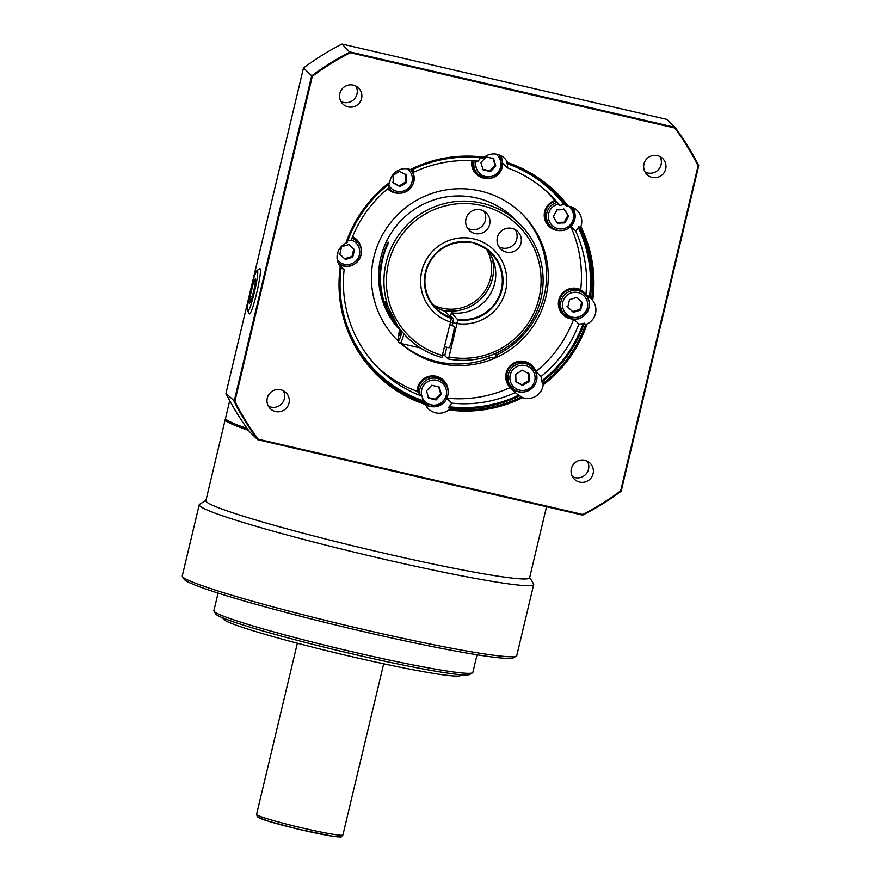 <?xml version="1.0" encoding="UTF-8"?>
<svg xmlns="http://www.w3.org/2000/svg" width="881" height="881" viewBox="0 0 881 881"><rect width="100%" height="100%" fill="white"/><g stroke="black" fill="none" stroke-linecap="round" stroke-linejoin="round"><path stroke-width="1.32" d="M225.756 418.893L225.668 418.96A166.377 9.867 13.4 0 0 225.239 419.455A166.377 9.867 13.4 0 0 225.811 420.6A166.377 9.867 13.4 0 0 248.563 430.38M225.239 419.455L205.89 500.672A166.377 9.867 13.4 0 0 206.462 501.818A166.377 9.867 13.4 0 0 373.511 550.735A166.377 9.867 13.4 0 0 529.602 577.793L546.528 506.718M247.803 429.344A165.716 9.823 -166.6 0 1 226.615 420.105A165.716 9.823 -166.6 0 1 226.197 419.598L225.701 418.805A166.377 9.867 -166.6 0 1 225.547 418.167L229.721 400.668M205.967 500.386L199.646 504.251A171.927 10.198 13.4 0 0 199.216 504.769A171.927 10.198 13.4 0 0 199.811 505.958A171.927 10.198 13.4 0 0 372.421 556.506A171.927 10.198 13.4 0 0 533.71 584.455A171.927 10.198 13.4 0 0 533.556 583.806L529.668 577.507M533.71 584.455L516.773 655.552A171.927 10.198 -166.6 0 1 516.343 656.07A171.927 10.198 -166.6 0 1 350.517 626.424A171.927 10.198 -166.6 0 1 182.874 577.044A171.927 10.198 -166.6 0 1 182.433 576.526A171.927 10.198 -166.6 0 1 182.279 575.866L199.216 504.769M182.433 576.526L184.074 579.18A169.714 10.065 13.4 0 0 184.503 579.698A169.714 10.065 13.4 0 0 349.988 628.439A169.714 10.065 13.4 0 0 513.667 657.7L516.343 656.07M214.006 611.216L215.647 613.881A130.884 7.764 13.4 0 0 215.977 614.277A130.884 7.764 13.4 0 0 343.601 651.863A130.884 7.764 13.4 0 0 469.848 674.439L472.513 672.809A133.108 7.896 -166.6 0 1 344.13 649.848A133.108 7.896 -166.6 0 1 214.347 611.623A133.108 7.896 -166.6 0 1 214.006 611.216A133.108 7.896 -166.6 0 1 213.885 610.709L218.081 593.089M222.706 617.834L223.499 619.134A122.019 7.235 13.4 0 0 223.818 619.508A122.019 7.235 13.4 0 0 342.786 654.55A122.019 7.235 13.4 0 0 460.466 675.584L461.765 674.791M477.05 654.781L472.855 672.401A133.108 7.896 -166.6 0 1 472.513 672.809M247.209 428.518A166.377 9.867 -166.6 0 1 226.12 419.312A166.377 9.867 -166.6 0 1 225.701 418.805M339.086 253.497L344.658 258.728L351.993 256.492L353.766 249.026M392.519 182.323L399.258 185.924L405.778 181.871L405.568 174.218M482.336 169.13L489.792 170.859L495.056 165.254L492.864 157.93M474.22 160.838A14.415 14.327 134.1 0 0 474.209 160.86A14.415 14.327 134.1 0 0 478.152 174.449L476.83 173.172A14.415 14.327 -45.9 0 1 472.656 160.738M556.583 222.43L564.236 222.166L567.882 215.405L563.873 208.907M556.781 202.465A14.415 14.327 134.1 0 0 550.779 226.582L549.447 225.305A14.415 14.327 -45.9 0 1 555.459 201.187M567.034 306.379L572.595 311.61L579.929 309.374L581.713 301.908M559.655 300.19A14.415 14.327 -45.9 0 1 583.674 293.076L584.995 294.364A14.415 14.327 134.1 0 0 560.988 301.467A14.415 14.327 134.1 0 0 571.626 318.713A14.415 14.327 134.1 0 0 584.995 294.364C595.622 303.538 585.116 322.677 571.637 318.724L563.598 313.779A14.415 14.327 -45.9 0 1 559.655 300.19M515.231 381.187L521.97 384.788L528.49 380.735L528.281 373.081M513.502 364.227A14.415 14.327 -45.9 0 1 531.056 366.067L532.388 367.355A14.415 14.327 134.1 0 0 510.099 385.305A14.415 14.327 134.1 0 0 529.866 389.898A14.415 14.327 134.1 0 0 532.388 367.355L534.591 370.097C543.94 383.51 523.391 400.073 512.313 388.058L510.98 386.77A14.415 14.327 -45.9 0 1 513.502 364.227M427.935 397.474L435.39 399.203L440.654 393.609L438.463 386.274M418.134 392.254A14.415 14.327 -45.9 0 1 442.504 380.812L443.826 382.101A14.415 14.327 134.1 0 0 419.455 393.543M451.424 318.096A42.145 41.87 134.1 0 0 452.988 318.36L450.598 316.037L451.369 312.799L457.834 319.869A39.491 39.227 134.1 0 0 476.037 243.453L475.828 244.048L474.76 243.013M442.537 355.495A77.649 77.121 -45.9 0 1 388.851 261.844A77.649 77.121 -45.9 0 1 481.676 205.515A77.649 77.121 -45.9 0 1 539.348 296.754A77.649 77.121 -45.9 0 1 448.991 356.992L448.297 358.963A79.863 79.323 134.1 0 0 519.129 223.4A79.863 79.323 134.1 0 0 393.829 242.771A79.863 79.323 134.1 0 0 441.844 357.477L450.488 322.039M480.652 209.821A12.202 12.125 -45.9 0 1 488.47 227.474A12.202 12.125 -45.9 0 1 469.331 230.437A12.202 12.125 -45.9 0 1 480.652 209.821M467.47 228.113A12.202 12.125 134.1 0 0 483.944 211.121M518.292 232.121A12.202 12.125 -45.9 0 1 517.587 249.004A12.202 12.125 -45.9 0 1 500.1 248.387A12.202 12.125 -45.9 0 1 500.804 231.505A12.202 12.125 -45.9 0 1 518.292 232.121M498.833 246.702A12.202 12.125 134.1 0 0 515.319 229.71M444.894 355.164A79.863 79.323 -45.9 0 1 442.725 354.746M399.534 329.758A79.863 79.323 -45.9 0 1 476.665 198.005A79.863 79.323 -45.9 0 1 513.788 218.224L519.129 223.4M448.297 358.963L444.795 355.583L446.777 347.257M449.762 325.177L454.001 326.157A11.09 1.101 103.1 0 1 452.416 337.852A11.09 1.101 103.1 0 1 448.991 347.775L444.619 346.762M353.303 85.105A11.211 11.134 -45.9 0 1 360.494 101.315A11.211 11.134 -45.9 0 1 342.907 104.035A11.211 11.134 -45.9 0 1 353.303 85.105M340.936 101.469A11.211 11.134 134.1 0 0 355.88 86.052M665.684 169.053A11.211 11.134 -45.9 0 1 647.017 174.581A11.211 11.134 -45.9 0 1 651.709 155.827A11.211 11.134 -45.9 0 1 665.684 169.053M645.046 172.015A11.211 11.134 134.1 0 0 659.99 156.598M579.643 482.072A11.211 11.134 -45.9 0 1 572.452 465.862A11.211 11.134 -45.9 0 1 590.039 463.142A11.211 11.134 -45.9 0 1 579.643 482.072M572.463 476.665A11.211 11.134 134.1 0 0 587.418 461.259M267.262 398.124A11.211 11.134 -45.9 0 1 285.929 392.596A11.211 11.134 -45.9 0 1 281.237 411.35A11.211 11.134 -45.9 0 1 267.262 398.124M268.353 406.119A11.211 11.134 134.1 0 0 283.297 390.701M352.532 236.703A15.528 15.429 -45.9 0 1 361.353 250.656M346.288 266.194A15.528 15.429 -45.9 0 1 338.987 264.63L344.141 269.63A15.528 15.429 -45.9 0 1 340.947 267.527M338.811 264.454A15.528 15.429 134.1 0 0 344.35 265.974M361.078 248.728A15.528 15.429 134.1 0 0 356.596 239.489M487.457 178.458A15.528 15.429 -45.9 0 1 471.764 160.694M476.147 174.053A15.528 15.429 134.1 0 0 485.519 178.248M535.879 371.573L541.022 376.561A15.528 15.429 -45.9 0 1 541.815 380.856L543.181 384.876A15.528 15.429 -45.9 0 1 522.642 397.639L518.81 395.162A15.528 15.429 -45.9 0 1 515.33 392.53L510.187 387.53A15.528 15.429 -45.9 0 1 511.542 364.569A15.528 15.429 -45.9 0 1 535.879 371.573A122.019 121.193 134.1 0 0 573.707 319.087A15.528 15.429 -45.9 0 1 560.272 296.225A15.528 15.429 -45.9 0 1 580.711 289.695A122.019 121.193 134.1 0 0 570.756 226.56M562.915 314.66A15.528 15.429 134.1 0 0 572.287 318.856M377.52 367.223A122.019 121.193 134.1 0 0 417.176 391.329A15.528 15.429 -45.9 0 1 443.462 380.196A15.528 15.429 -45.9 0 1 448.121 391.274M447.845 389.347A15.528 15.429 134.1 0 0 443.363 380.107M411.868 169.868A15.528 15.429 -45.9 0 1 413.971 177.665M398.895 193.203A15.528 15.429 -45.9 0 1 387.651 188.853A15.528 15.429 134.1 0 0 396.968 192.983M413.685 175.737A15.528 15.429 134.1 0 0 411.801 169.89M560.074 230.602A15.528 15.429 -45.9 0 1 554.744 200.494A122.019 121.193 134.1 0 0 547.321 192.113M548.775 226.186A15.528 15.429 134.1 0 0 558.147 230.381M536.397 374.601A15.528 15.429 134.1 0 0 531.926 365.362M401.108 343.491A88.739 88.144 134.1 0 0 437.67 361.728A88.739 88.144 134.1 0 0 490.937 357.499M497.996 354.272A88.739 88.144 134.1 0 0 520.792 212.662M398.245 341.035A88.739 88.144 -45.9 0 1 398.08 340.87A88.739 88.144 -45.9 0 1 382.409 234.985A88.739 88.144 -45.9 0 1 480.376 191.001A88.739 88.144 -45.9 0 1 521.618 213.466A88.739 88.144 -45.9 0 1 537.289 319.351A88.739 88.144 -45.9 0 1 439.322 363.335A88.739 88.144 -45.9 0 1 400.833 343.425M247.748 311.257A21.023 2.081 103.1 0 1 247.66 311.158A21.023 2.081 103.1 0 1 250.556 290.345A21.023 2.081 103.1 0 1 257.12 270.39A21.023 2.081 103.1 0 1 257.428 270.39A21.023 2.081 103.1 0 1 254.389 292.283A21.023 2.081 103.1 0 1 247.748 311.257M247.66 311.158L249.312 313.735A23.17 2.302 -76.9 0 0 249.4 313.845A23.17 2.302 -76.9 0 0 256.723 292.921A23.17 2.302 -76.9 0 0 260.082 268.793A23.17 2.302 -76.9 0 0 259.73 268.804L257.12 270.39M457.834 319.869L456.942 323.525A43.257 42.971 134.1 0 0 493.823 249.863A43.257 42.971 134.1 0 0 425.964 260.347A43.257 42.971 134.1 0 0 450.51 322.05L451.479 317.678A38.819 38.566 -45.9 0 1 469.386 242.55L469.628 241.823L476.037 243.453M433.584 311.962A43.257 42.971 -45.9 0 1 433.573 311.951A43.257 42.971 -45.9 0 1 473.692 238.883A43.257 42.971 -45.9 0 1 493.8 249.83A43.257 42.971 -45.9 0 1 493.812 249.841L493.823 249.863M456.975 322.997L457.03 322.281L456.975 322.997M451.92 325.673L453.539 318.9L452.988 318.36M469.595 241.956A39.491 39.227 134.1 0 0 451.38 318.371M475.828 244.048A38.819 38.566 -45.9 0 1 457.933 319.164M451.369 312.799A38.819 38.566 134.1 0 0 487.204 250.006M433.54 305.355A38.819 38.566 134.1 0 0 444.916 311.301L451.479 317.678M456.942 323.525L450.466 322.215M252.065 297.811L249.642 303.273L250.16 296.28L253.111 283.825L255.534 278.374L255.016 285.367L252.065 297.811M252.307 296.776L250.16 296.28M253.111 283.825L255.094 284.288M510.429 387.772A15.528 15.429 134.1 0 0 519.68 391.847M574.864 213.136A15.528 15.429 134.1 0 0 573.179 207.641M425.578 405.073A15.528 15.429 134.1 0 0 431.117 406.593M589.015 301.61A15.528 15.429 134.1 0 0 586.801 295.19M502.247 160.992A15.528 15.429 134.1 0 0 500.551 155.508M352.147 237.661A14.415 14.327 -45.9 0 1 355.737 240.194L357.058 241.482A14.415 14.327 134.1 0 0 351.893 238.277M397.254 340.066A88.739 88.144 134.1 0 0 398.234 340.98M446.942 398.179A122.019 121.193 134.1 0 0 510.187 387.53M543.181 384.876A127.888 127.04 134.1 0 0 587.087 323.966L585.634 324.45L584.323 323.184L583.189 323.47A15.528 15.429 -45.9 0 1 578.861 324.076L573.707 319.087M578.861 324.076A122.019 121.193 -45.9 0 1 541.022 376.561M585.634 324.45A126.787 125.939 -45.9 0 1 543.203 383.312M554.744 200.494L559.898 205.482A15.528 15.429 -45.9 0 1 564.192 204.667L568.256 206.187A15.528 15.429 -45.9 0 1 580.876 226.637L580.227 227.926L578.916 226.659L578.332 227.584A15.528 15.429 -45.9 0 1 575.689 231.075L570.888 226.428M568.256 206.187A127.888 127.04 134.1 0 0 507.654 162.677L508.128 163.943L506.817 162.677L507.093 163.668A15.528 15.429 -45.9 0 1 507.676 167.996L502.533 163.007M507.676 167.996A122.019 121.193 -45.9 0 1 549.942 194.569A122.019 121.193 -45.9 0 1 559.898 205.482M506.817 162.677L507.093 163.668A125.895 125.058 -45.9 0 1 564.192 204.667M508.128 163.943A126.787 125.939 -45.9 0 1 554.645 192.476A126.787 125.939 -45.9 0 1 566.692 205.989M347.83 240.601A15.528 15.429 -45.9 0 1 351.145 240.249A122.019 121.193 -45.9 0 1 388.973 187.763A15.528 15.429 -45.9 0 1 388.279 184.691M389.765 182.301A127.888 127.04 134.1 0 0 345.859 243.222L347.136 242.55A126.787 125.939 -45.9 0 1 389.556 183.689L389.765 182.301A15.528 15.429 -45.9 0 1 410.304 169.537L411.581 170.011A126.787 125.939 -45.9 0 1 482.986 158.117L484.209 157.236A15.528 15.429 -45.9 0 1 507.654 162.677M412.132 169.736A15.528 15.429 -45.9 0 1 414.665 171.795L414.235 171.377M446.821 398.443L451.656 403.135A15.528 15.429 -45.9 0 1 449.178 406.747L448.473 407.617L449.773 408.883L448.737 409.94A15.528 15.429 -45.9 0 1 425.303 404.5L422.913 400.657A15.528 15.429 -45.9 0 1 422.329 396.329L417.176 391.329M580.711 289.695L585.865 294.695A15.528 15.429 -45.9 0 1 589.466 297.15L592.682 300.476A15.528 15.429 -45.9 0 1 587.087 323.966M578.332 227.584A125.895 125.058 -45.9 0 1 589.466 297.15L590.325 297.998A126.787 125.939 134.1 0 0 578.916 226.659M414.665 171.795A122.019 121.193 -45.9 0 1 478.339 161.19A15.528 15.429 -45.9 0 1 480.586 157.842M350.308 52.728L674.714 127.987A259.994 258.254 -45.9 0 1 698.071 165.848L620.653 490.827A259.994 258.254 -45.9 0 1 582.638 514.449L258.232 439.201A259.994 258.254 -45.9 0 1 234.875 401.34L312.292 76.35A259.994 258.254 -45.9 0 1 350.308 52.728L341.993 44.05L666.873 119.42L675.044 127.338L350.164 51.968A260.666 258.915 134.1 0 0 311.654 75.909L234.115 401.373A260.666 258.915 134.1 0 0 257.792 439.729L582.671 515.099A260.666 258.915 134.1 0 0 621.182 491.169L698.721 165.705A260.666 258.915 134.1 0 0 675.044 127.338L674.714 127.987M448.737 409.94A127.888 127.04 134.1 0 0 522.642 397.639M424.631 403.058A126.787 125.939 -45.9 0 1 378.125 374.524A126.787 125.939 -45.9 0 1 341.134 267.736L340.264 266.701A127.888 127.04 134.1 0 0 425.303 404.5M340.264 266.701A15.528 15.429 -45.9 0 1 345.859 243.222M484.209 157.236A127.888 127.04 134.1 0 0 410.304 169.537M592.682 300.476A127.888 127.04 134.1 0 0 580.876 226.637M580.227 227.926A126.787 125.939 -45.9 0 1 591.636 299.265M422.329 396.329A122.019 121.193 -45.9 0 1 380.063 369.756A122.019 121.193 -45.9 0 1 344.141 269.63M575.689 231.075A122.019 121.193 -45.9 0 1 585.865 294.695M515.33 392.53A122.019 121.193 -45.9 0 1 451.656 403.135M521.189 397.001A126.787 125.939 -45.9 0 1 449.773 408.883M258.232 439.201L257.792 439.729L249.62 431.811A260.666 258.915 -45.9 0 1 225.943 393.444L303.482 67.991A260.666 258.915 -45.9 0 1 341.993 44.05M698.071 165.848L698.721 165.705M582.638 514.449L582.671 515.099M234.875 401.34L225.943 393.444M312.292 76.35L303.482 67.991M496.554 352.94A11.09 1.101 103.1 0 1 494.439 358.259A11.09 1.101 103.1 0 1 494.318 358.281L487.094 356.607M419.874 347.588A17.752 1.762 103.1 0 1 419.532 347.764L400.183 343.282A17.752 1.762 -76.9 0 0 403.972 333.943M494.439 358.259L496.862 356.728A9.052 0.892 -76.9 0 0 498.723 351.893M401.593 331.157L399.666 335.441L400.205 329.395M399.567 329.604A79.863 79.323 -45.9 0 1 388.114 242.066L388.664 242.605A79.863 79.323 134.1 0 0 399.578 329.527M399.589 329.483A79.863 79.323 -45.9 0 1 394.27 322.501L386.99 308.636L385.327 301.687L397.485 325.618A79.863 79.323 134.1 0 0 407.892 338.029A79.863 79.323 134.1 0 0 407.914 338.051L407.936 338.073M456.92 323.712L448.991 356.992M431.756 385.261L439.201 386.99L441.381 394.314L436.117 399.919L428.673 398.19L426.492 390.867L431.756 385.261M441.381 394.314L440.654 393.609M435.39 399.203L436.117 399.919M515.759 374.249L522.279 370.185L529.018 373.786L529.228 381.451L522.708 385.504L515.969 381.902L515.759 374.249M521.97 384.788L522.708 385.504M528.49 380.735L529.228 381.451M567.771 307.095L569.544 299.628L576.89 297.393L582.451 302.624L580.667 310.079L573.333 312.315L567.771 307.095M572.595 311.61L573.333 312.315M579.929 309.374L580.667 310.079M557.31 223.135L553.301 216.638L556.946 209.876L564.6 209.612L568.619 216.12L564.974 222.882L557.31 223.135M564.236 222.166L564.974 222.882M567.882 215.405L568.619 216.12M490.519 171.564L483.074 169.835L480.883 162.511L486.158 156.917L493.602 158.646L495.783 165.969L490.519 171.564L489.792 170.859M495.056 165.254L495.783 165.969M406.515 182.587L399.996 186.64L393.256 183.039L393.047 175.385L399.567 171.332L406.306 174.934L406.515 182.587L405.778 181.871M399.258 185.924L399.996 186.64M354.503 249.741L352.73 257.208L345.385 259.443L339.824 254.213L341.608 246.746L348.942 244.511L354.503 249.741M351.993 256.492L352.73 257.208M345.385 259.443L344.658 258.728M256.734 814.694A44.369 2.632 -166.6 0 1 256.58 814.385L257.34 816.775L267.989 821.081L298.725 829.274L333.337 836.355C344.13 837.457 340.198 837.192 342.907 834.946A44.369 2.632 -166.6 0 1 301.28 827.733A44.369 2.632 -166.6 0 1 256.734 814.694M258.375 817.337A42.145 2.5 13.4 0 0 302.723 830.21A42.145 2.5 13.4 0 0 340.088 836.3M338.249 263.276A14.415 14.327 134.1 0 0 361.001 255.072A14.415 14.327 134.1 0 0 357.058 241.482C367.685 250.656 357.168 269.806 343.689 265.842L338.249 263.276M351.233 240.017A12.642 12.565 -45.9 0 1 359.272 255.391A12.642 12.565 -45.9 0 1 337.236 259.807M388.565 188.094A14.415 14.327 134.1 0 0 407.154 191.034A14.415 14.327 134.1 0 0 410.777 169.703L411.879 171.244C421.228 184.647 400.679 201.22 389.6 189.195L388.51 188.138M407.297 168.822A12.642 12.565 -45.9 0 1 406.383 189.679A12.642 12.565 -45.9 0 1 388.444 184.558M478.152 174.449A14.415 14.327 134.1 0 0 502.17 167.346A14.415 14.327 134.1 0 0 499.362 154.979L502.17 167.357C496.829 178.898 488.823 181.266 478.152 174.449M495.86 154.076A12.642 12.565 -45.9 0 1 485.409 176.519A12.642 12.565 -45.9 0 1 476.18 160.992M568.344 228.421A14.415 14.327 134.1 0 0 571.978 207.123L574.985 218.576L568.344 228.432A14.415 14.327 134.1 0 1 550.779 226.582C556.186 231.218 562.045 231.835 568.344 228.432M568.476 206.209A12.642 12.565 -45.9 0 1 567.562 227.067A12.642 12.565 -45.9 0 1 550.229 223.047A12.642 12.565 -45.9 0 1 558.411 204.051M572.187 317.138A12.642 12.565 -45.9 0 1 562.849 302.007A12.642 12.565 -45.9 0 1 578.035 292.58A12.642 12.565 -45.9 0 1 587.363 307.7A12.642 12.565 -45.9 0 1 572.187 317.138M511.762 384.512A12.642 12.565 -45.9 0 1 515.892 367.157A12.642 12.565 -45.9 0 1 533.225 371.176A12.642 12.565 -45.9 0 1 529.096 388.543A12.642 12.565 -45.9 0 1 511.762 384.512M447.768 395.701C448.847 390.459 447.537 385.922 443.826 382.101A14.415 14.327 134.1 0 1 447.768 395.69L438.573 405.976L424.983 403.861A14.415 14.327 134.1 0 0 447.757 395.712M421.713 395.734A12.642 12.565 -45.9 0 1 436.866 380.306A12.642 12.565 -45.9 0 1 435.038 405.139A12.642 12.565 -45.9 0 1 422.373 397.683M441.271 309.914A42.145 41.87 134.1 0 0 492.005 257.593M486.863 249.741A40.372 40.108 -45.9 0 1 433.276 305.013M402.055 331.719A15.528 1.542 103.1 0 1 398.443 340.573A15.528 1.542 103.1 0 1 399.743 328.789L398.157 340.044L398.664 342.169L400.183 343.282A17.752 1.762 -76.9 0 1 400.084 343.227M583.189 323.47A125.895 125.058 -45.9 0 1 541.815 380.856M541.903 382.046A126.787 125.939 134.1 0 0 584.323 323.184M565.382 204.722A126.787 125.939 134.1 0 0 553.984 191.849M377.475 373.885A126.787 125.939 134.1 0 0 423.332 401.791M422.913 400.657A125.895 125.058 -45.9 0 1 346.222 323.371M518.81 395.162A125.895 125.058 -45.9 0 1 449.178 406.747M448.473 407.617A126.787 125.939 134.1 0 0 519.878 395.734M394.27 322.501L395.668 322.831M383.687 663.778L342.907 834.946M297.36 643.218L256.58 814.385"/></g></svg>
